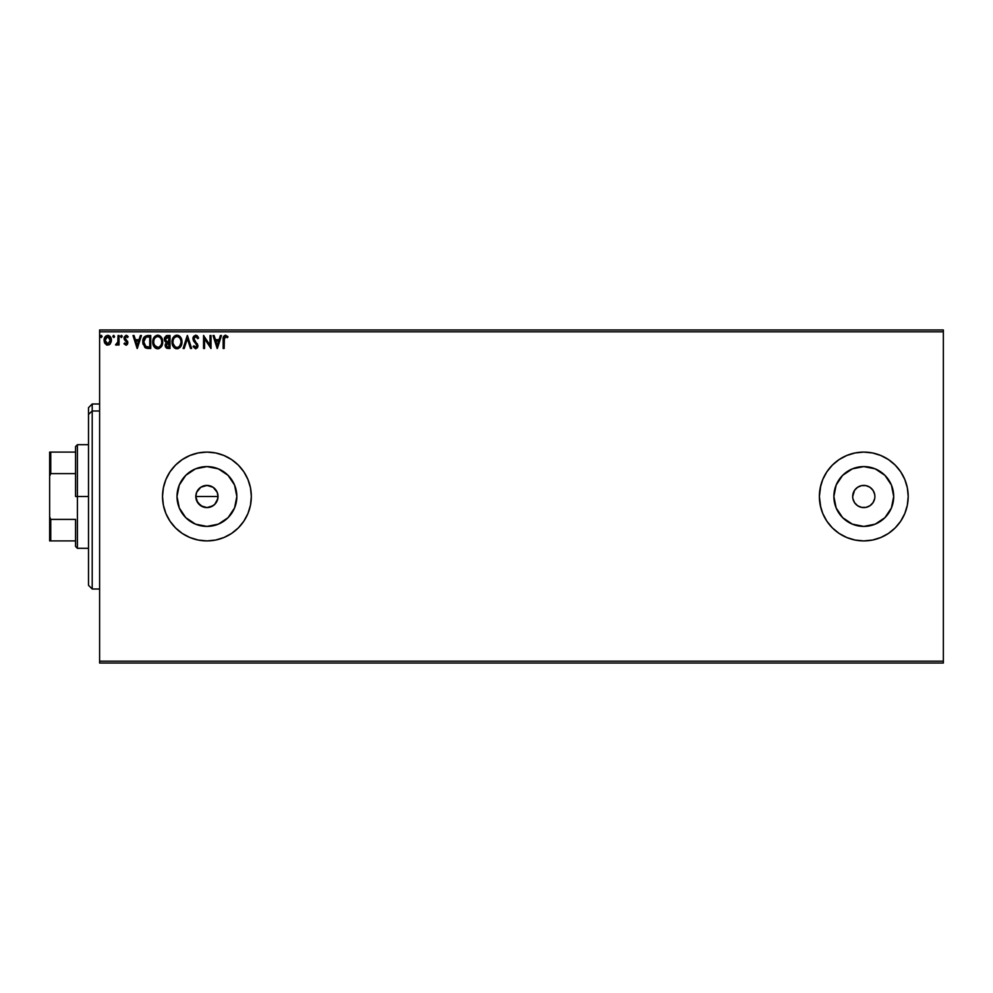 <?xml version="1.0" encoding="UTF-8"?>
<svg xmlns="http://www.w3.org/2000/svg" width="993" height="993" viewBox="0 0 993 993"><rect width="100%" height="100%" fill="white"/><g stroke="black" fill="none" stroke-linecap="round" stroke-linejoin="round"><path stroke-width="1.49" d="M213.085 505.735L206.929 507.597L200.76 505.735L196.664 500.745L195.82 496.5L196.664 492.255L200.76 487.265L204.757 485.614L209.089 485.614L213.098 487.265L217.182 492.255L218.026 496.5L217.182 500.757L218.026 496.5A11.097 11.097 0 0 1 206.929 507.597A11.097 11.097 0 0 1 195.82 496.5L197.694 502.669L202.671 506.753L206.916 507.597L211.174 506.753L214.773 504.357L217.182 500.757L215.742 503.24M236.843 496.5A29.914 29.914 0 0 1 206.929 526.414A29.914 29.914 0 0 1 177.002 496.5L179.286 485.056L185.765 475.349L195.472 468.857L206.929 466.586L218.373 468.857L228.08 475.349L234.571 485.056L236.843 496.5L234.571 507.944L228.08 517.651L218.373 524.143L206.929 526.414L195.472 524.143L185.765 517.651L179.286 507.944L177.002 496.5A29.914 29.914 0 0 1 206.929 466.586A29.914 29.914 0 0 1 236.843 496.5M893.7 496.5A29.914 29.914 0 0 1 863.786 526.414A29.914 29.914 0 0 1 833.872 496.5L836.143 485.056L842.635 475.349L852.342 468.857L863.786 466.586L875.23 468.857L884.937 475.349L891.429 485.056L893.7 496.5L891.429 507.944L884.937 517.651L875.23 524.143L863.786 526.414L852.342 524.143L842.635 517.651L836.143 507.944L833.872 496.5A29.914 29.914 0 0 1 863.786 466.586A29.914 29.914 0 0 1 893.7 496.5M855.147 540.055A44.412 44.412 0 0 0 872.45 540.055L880.779 537.523L888.462 533.427L895.19 527.904L900.713 521.176L904.809 513.493L907.341 505.164L908.198 496.5A44.412 44.412 0 0 1 863.786 540.912A44.412 44.412 0 0 1 819.374 496.5A44.412 44.412 0 0 0 822.75 513.455M820.777 507.56L819.374 496.5A44.412 44.412 0 0 1 863.786 452.088A44.412 44.412 0 0 1 908.198 496.5L907.341 487.836L904.809 479.507L900.713 471.824L895.19 465.096L888.462 459.573L880.779 455.477L872.45 452.945L863.786 452.088L855.122 452.945L846.793 455.477L839.11 459.573L832.382 465.096L826.859 471.824L822.763 479.507L820.23 487.836L819.374 496.5L820.23 505.164L822.763 513.493A44.412 44.412 0 0 0 826.846 521.139M822.763 513.493L826.859 521.176A44.412 44.412 0 0 0 855.11 540.055L863.786 540.912L872.45 540.055A44.412 44.412 0 0 0 888.437 533.44M904.238 514.833L900.713 521.176A44.412 44.412 0 0 0 908.198 496.55M162.517 496.562A44.412 44.412 0 0 0 163.361 505.102M163.386 505.226A44.412 44.412 0 0 0 165.893 513.468M243.856 521.164A44.412 44.412 0 0 0 250.472 505.214L251.328 496.5A44.412 44.412 0 0 1 206.929 540.912A44.412 44.412 0 0 1 162.517 496.5L163.373 505.164L165.893 513.493A44.412 44.412 0 0 0 169.989 521.151M165.893 513.493L170.002 521.176A44.412 44.412 0 0 0 182.228 533.402M170.002 521.176L175.525 527.904L182.253 533.427A44.412 44.412 0 0 0 198.252 540.055M182.253 533.427L189.936 537.523L198.265 540.055A44.412 44.412 0 0 0 231.568 533.44M198.265 540.055L206.929 540.912L215.593 540.055L223.922 537.523L231.592 533.427A44.412 44.412 0 0 0 243.844 521.176L247.952 513.493L250.484 505.164M250.497 505.114A44.412 44.412 0 0 0 251.328 496.562M874.883 496.5A11.097 11.097 0 0 1 863.786 507.597A11.097 11.097 0 0 1 852.689 496.5L852.9 498.66L852.689 496.5A11.097 11.097 0 0 1 863.786 485.403A11.097 11.097 0 0 1 874.883 496.5L874.672 494.34L874.883 496.5M199.072 504.345L197.359 502.135M209.089 507.386L208.307 507.522M217.815 498.66L214.773 504.345L210.888 506.877M99.61 663.026L943.35 663.026L99.61 663.026L99.61 331.823L943.35 331.823L943.35 661.177L99.61 661.177L99.61 663.026M943.35 329.974L99.61 329.974L99.61 661.177L943.35 661.177L943.35 663.026L943.35 331.823L99.61 331.823L99.61 329.974L943.35 329.974L943.35 331.823L943.35 329.974M110.434 343.59L111.353 339.383L109.354 335.808L106.139 335.808L104.302 338.563L104.625 342.821L106.946 345.043L109.913 344.211L111.402 340.227C111.427 337.546 110.211 335.919 107.74 335.361C105.283 335.919 104.066 337.546 104.091 340.227L105.059 343.59L107.74 345.154L110.434 343.59M118.043 335.522L119.036 335.522L118.043 335.522L117.807 342.275L115.548 344.832L116.901 345.005L118.043 343.59L118.043 344.993L119.036 344.993L119.036 335.522L119.036 344.993L119.036 335.522L118.043 335.522L117.882 341.952L115.548 344.832L116.305 345.154L118.043 343.59L118.043 344.993L119.036 344.993L118.043 344.993M128.171 336.639L127.6 337.521L126.235 336.515L125.019 338.042L127.836 342.672L126.161 345.142L127.389 344.323L127.824 342.3L125.031 337.769L125.962 336.553L127.6 337.521L128.171 336.639L125.875 335.373L124.137 337.148L124.348 339.556L126.843 342.722L126.099 343.963L124.597 342.995L124.013 343.801L125.937 345.154L124.013 343.801L125.937 345.154L127.836 342.672L125.019 338.042L126.235 336.515L127.6 337.521L128.171 336.639L126.123 335.361L124.013 338.092L126.843 342.722L125.875 343.988L124.597 342.995L124.013 343.801L124.597 342.995L126.099 343.963M147.46 335.522L143.873 337.471L142.818 342.734L144.941 347.538L148.789 348.481L150.75 348.481L150.75 335.522L147.746 335.522C144.283 335.994 142.632 338.092 142.781 341.84L145.71 348.009L150.75 348.481L150.75 335.522L150.75 348.481L148.789 348.481M168.189 348.481L170.014 348.481L170.014 335.522L166.129 335.808L164.366 339.196L164.863 341.195L166.414 342.511L165.26 344.484L165.645 347.165L166.948 348.32L170.014 348.481L170.014 335.522L170.014 348.481L168.177 348.481L165.198 345.266L166.179 342.399M184.214 348.481L183.134 348.481L187.28 335.522L183.134 348.481L184.214 348.481L187.367 338.65L190.519 348.481L191.599 348.481L187.454 335.522L191.599 348.481L187.454 335.522L183.134 348.481L184.214 348.481L187.367 338.65L190.519 348.481L191.599 348.481L190.519 348.481M210.032 335.522L210.032 345.154L203.553 335.522L203.553 348.481L204.558 348.481L204.558 338.812L211.025 348.481L211.025 335.522L210.032 335.522L211.025 335.522L210.032 335.522L210.032 345.154L203.553 335.522L203.553 348.481L204.558 348.481L204.558 338.812L211.025 348.481L211.025 335.522L210.826 348.481M227.968 336.689L225.523 335.187L223.413 336.863L223.152 348.481L224.145 348.481L224.406 337.384L225.696 336.528L227.459 337.682L227.968 336.689L225.523 335.187C223.549 335.87 222.755 337.372 223.152 339.73L223.152 348.481L224.145 348.481L224.145 339.854L225.535 336.515L227.459 337.682L227.968 336.689L227.459 337.682L224.914 336.726M826.859 521.176L832.382 527.904L839.11 533.427L846.793 537.523L855.122 540.055L846.793 537.523M231.592 533.427L238.332 527.904L243.856 521.176M251.328 496.5L250.484 487.836L247.952 479.507L243.856 471.824L238.332 465.096L231.592 459.573L223.922 455.477L215.593 452.945L206.929 452.088L198.265 452.945L189.936 455.477L182.253 459.573L175.525 465.096L170.002 471.824L165.893 479.507L163.373 487.836L162.517 496.5A44.412 44.412 0 0 1 206.929 452.088A44.412 44.412 0 0 1 251.328 496.5M220.409 335.522L221.489 335.522L217.343 348.481L221.489 335.522L220.409 335.522L219.081 339.68L215.444 339.68L214.103 335.522L213.023 335.522L217.169 348.481L221.489 335.522L220.409 335.522L219.081 339.68L215.444 339.68L214.103 335.522L213.023 335.522L217.169 348.481L213.023 335.522L214.103 335.522M195.671 335.187L193.623 336.379L192.927 338.7L193.573 340.996L196.763 344.956L196.167 347.339L193.871 345.812L193.101 346.619L195.596 348.804L197.359 347.798L197.88 345.266L194.256 339.991L194.045 337.93L195.733 336.515L197.768 338.675L198.575 338.017L197.148 335.746L195.671 335.187L192.927 338.7L196.912 345.837L195.609 347.476L193.871 345.812L193.101 346.619L195.596 348.804L197.917 345.787L193.933 338.712L195.733 336.515L197.768 338.675L198.575 338.017L195.671 335.187M181.967 341.94L180.056 336.602L178.119 335.349L175.823 335.361L172.658 338.588L172.286 344.335L174.818 348.171L178.194 348.63L180.813 346.408L181.967 341.94C182.017 338.253 180.354 336.006 176.977 335.187C173.601 336.031 171.938 338.303 172.012 342.002C171.938 345.738 173.626 348.009 177.052 348.804C180.403 347.922 182.042 345.638 181.967 341.94L181.905 343.094M162.703 341.94L160.792 336.602L158.855 335.349L156.559 335.361L153.394 338.588L153.021 344.335L155.566 348.171L158.942 348.63L161.549 346.408L162.703 341.94C162.753 338.253 161.089 336.006 157.713 335.187C154.337 336.031 152.686 338.303 152.748 342.002C152.686 345.738 154.362 348.009 157.788 348.804C161.139 347.922 162.778 345.638 162.703 341.94M140.373 335.522L141.453 335.522L137.307 348.481L141.453 335.522L140.373 335.522L139.032 339.68L135.396 339.68L134.067 335.522L132.988 335.522L137.133 348.481L141.453 335.522L140.373 335.522L139.032 339.68L135.396 339.68L134.067 335.522L132.988 335.522L137.133 348.481L132.988 335.522L134.067 335.522M120.525 336.441L121.357 335.361L122.189 336.441L121.99 335.721L120.575 336.068L121.171 337.496L122.189 336.441L121.357 337.521L122.189 336.441L121.357 337.521L120.525 336.428L121.357 335.361L120.525 336.441L121.357 335.361L122.189 336.441L121.357 337.521L120.525 336.441L121.357 335.361L122.189 336.441L121.456 337.508M113.723 335.361L114.555 336.441L113.537 335.386L112.941 336.813L114.344 337.148L114.555 336.441L113.723 337.521L114.555 336.441L113.723 337.521L112.892 336.441L113.723 337.521L112.892 336.441L113.723 335.361L112.892 336.441L113.723 335.361L114.555 336.441L113.723 337.521L112.892 336.441M101.174 335.361L102.093 336.242L100.641 335.721L101.087 337.496L102.105 336.441L101.274 337.521L102.105 336.441L101.274 337.521L100.442 336.441L101.274 337.521L100.442 336.441L101.274 335.361L100.442 336.441L101.274 335.361L102.105 336.441L101.274 337.521L100.442 336.441L101.36 337.508M819.374 496.5L820.777 485.44M863.786 452.088L869.583 452.473M900.713 471.824L904.809 479.507M216.164 490.331L214.773 488.655M213.098 487.278L206.929 485.403L200.76 487.265L197.694 490.331L199.258 488.469M836.751 461.273L833.698 463.843L839.097 459.585L846.793 455.477M908.198 496.45A44.412 44.412 0 0 0 888.474 459.585L889.654 460.404M895.19 527.904L894.209 528.847M836.751 531.727L839.097 533.415M873.021 490.331L869.955 487.265L873.021 490.331L874.672 494.34M865.958 485.614L861.626 485.614L865.958 485.614L869.955 487.265M857.617 487.265L854.551 490.331L857.617 487.265L861.626 485.614M852.9 494.34L852.689 496.5L854.551 490.331M854.551 502.669L857.617 505.735L854.551 502.669L852.9 498.66M861.626 507.386L865.958 507.386L861.626 507.386L857.617 505.735M869.955 505.735L873.021 502.669L869.955 505.735L865.958 507.386M251.328 496.438A44.412 44.412 0 0 0 250.497 487.886M250.472 487.786A44.412 44.412 0 0 0 243.856 471.836M243.844 471.824A44.412 44.412 0 0 0 231.63 459.598M231.568 459.56A44.412 44.412 0 0 0 198.277 452.945M198.252 452.945A44.412 44.412 0 0 0 182.29 459.56M182.228 459.598A44.412 44.412 0 0 0 170.014 471.812M169.989 471.849A44.412 44.412 0 0 0 165.905 479.482M165.893 479.532A44.412 44.412 0 0 0 163.386 487.774M163.361 487.898A44.412 44.412 0 0 0 162.517 496.438M189.936 455.477L187.627 456.507M888.437 459.56A44.412 44.412 0 0 0 855.147 452.945M855.11 452.945A44.412 44.412 0 0 0 826.884 471.799M826.846 471.861A44.412 44.412 0 0 0 822.775 479.47M895.19 465.096L894.209 464.153M893.129 490.666L891.429 485.056M857.952 467.157L852.342 468.857M834.443 502.334L836.143 507.944M869.62 525.843L875.23 524.143M874.672 498.66L873.021 502.669M236.272 490.666L234.571 485.056M201.095 467.157L195.472 468.857M177.586 502.334L179.286 507.944M212.763 525.843L218.373 524.143M196.043 494.34L195.82 496.5A11.097 11.097 0 0 1 206.929 485.403A11.097 11.097 0 0 1 218.026 496.5L217.182 492.243M202.684 486.247L204.757 485.614M206.929 485.403L209.089 485.614M217.815 494.34L218.026 496.5L195.82 496.5L218.026 496.5M206.929 507.597L204.757 507.386M202.684 506.753L200.76 505.735M196.664 500.745L195.82 496.5M197.694 490.331L196.664 492.255M224.145 348.481L223.152 348.481M223.152 339.109L223.177 338.476M223.189 338.414L223.239 337.781M227.459 337.682L225.696 336.528M226.851 337.161L225.535 336.515M224.257 337.868L224.555 337.099M217.256 345.353L215.866 341.009L218.646 341.009L217.256 345.353L215.866 341.009L218.646 341.009L217.256 345.353M204.558 348.481L203.553 348.481L203.788 335.522M197.756 336.428L198.352 337.496M198.575 338.017L197.768 338.675L197.446 337.968M196.726 336.962L195.733 336.515M193.958 338.315L194.479 340.376M193.933 338.712L194.007 339.37M197.297 343.652L197.905 346.048M197.88 346.321L197.359 347.798M193.101 346.619L193.871 345.812L195.298 347.438M196.837 346.42L196.229 344.062M196.316 344.161L195.708 343.504M192.965 338.092L193.138 337.335M194.814 336.826L195.547 336.528M181.136 345.8L181.533 344.832M180.49 346.88L179.77 347.687M175.885 348.642L175.24 348.394M172.248 344.199L172.074 343.193M172.025 342.597L172.025 341.418M172.074 340.847L172.161 340.227M173.899 336.627L175.19 335.609M179.299 335.932L180.043 336.59M180.428 337.037L179.174 335.845M180.912 337.744L181.309 338.539M181.421 338.812L181.694 339.631M173.924 347.413L174.818 348.171M177.474 336.553L177.002 336.515C179.696 337.186 181.024 338.998 180.974 341.952L180.925 341.033L180.974 341.952C181.036 344.919 179.708 346.768 177.002 347.476C174.296 346.793 172.956 344.968 173.005 342.002L173.005 342.002C172.943 339.023 174.272 337.186 177.002 336.515L177.474 336.553M178.951 337.198L180.081 338.501M180.031 338.402L180.825 340.4M180.925 342.895L179.671 346.073M175.252 346.917L173.229 343.863M176.543 347.438L175.649 347.153M173.229 340.14L173.738 338.762M178.368 347.14L177.474 347.438M180.043 345.539L178.765 346.905M180.465 344.708L180.763 343.801M167.01 348.332L165.645 347.165M165.421 346.669L165.248 345.974M164.366 339.196L166.414 342.511L164.366 339.196L167.42 335.522L170.014 335.522L167.42 335.522M164.788 337.26L164.428 338.402M166.129 335.808L166.762 335.584M164.49 340.227L164.863 341.195M165.21 345.576L166.39 348.046M165.769 340.636L165.533 338.228L165.372 339.196L169.021 336.85L169.021 341.666L166.936 341.518L168.512 341.666L166.936 341.518L165.421 339.78M167.805 347.14L166.191 345.241L168.512 342.995L167.594 343.081L169.021 342.995L169.021 347.153L167.134 347.004M166.625 346.644L166.29 345.986M168.512 342.995L169.021 347.153L167.991 347.153M161.549 346.396L162.269 344.819M156.621 348.642L155.963 348.394M155.566 348.171L153.94 346.483M155.553 348.158L154.883 347.637M154.809 347.55L153.952 346.495M152.996 344.223L152.81 343.193M153.183 339.122L155.181 336.106M160.034 335.919L160.779 336.59M161.164 337.037L159.91 335.845M162.157 338.812L162.43 339.631M154.635 336.627L153.927 337.558M157.515 336.528L157.75 336.515C160.432 337.186 161.76 338.998 161.71 341.952L161.66 341.033L161.71 341.952C161.772 344.919 160.456 346.768 157.75 347.476C155.032 346.793 153.692 344.968 153.741 342.002L153.741 342.002C153.679 339.023 155.007 337.186 157.75 336.515L157.75 336.515M154.697 345.576L158.21 347.438L155.405 346.445L153.965 343.863M153.965 340.14L154.25 339.246M161.561 340.4L161.66 341.021M159.687 337.198L160.829 338.501M159.103 347.14L158.21 347.438M161.201 344.708L159.501 346.905M161.66 342.895L161.499 343.814M148.007 348.456L146.765 348.332M143.066 344.31L142.918 343.628M143.178 339.023L143.414 338.365M145.909 346.619L143.774 341.84L146.021 337.186L149.757 336.85L149.757 347.153L145.462 346.321M148.379 347.128L147.647 347.091M143.774 341.84L143.911 340.289L143.774 341.84M143.898 343.293L143.811 342.573M144.27 344.658L144.059 344.012M144.63 345.353L144.295 344.695M144.382 338.861L143.911 340.289M137.22 345.353L135.83 341.009L138.61 341.009L137.22 345.353L135.83 341.009L138.61 341.009L137.22 345.353M124.845 343.342L125.875 343.988L126.843 342.722L124.013 338.092L124.348 339.556M124.597 342.995L125.875 343.988L126.843 342.722L125.602 340.884L126.843 342.722L125.677 343.963M126.62 335.423L127.315 335.733M127.6 337.521L125.962 336.553M125.081 337.533L126.31 339.929M125.019 338.042L125.379 339.122M127.514 341.207L127.836 342.672L127.514 341.207M126.769 344.931L127.737 343.528M127.824 342.3L127.663 341.555M126.781 343.156L126.297 343.863M122.189 336.441L121.357 337.521L122.189 336.441L121.357 335.361L122.189 336.441M116.206 345.142L118.043 343.59L116.305 345.154L115.548 344.832L116.789 343.926M116.305 345.154L115.548 344.832L116.305 345.154M117.981 341.145L118.018 340.239M118.043 339.345L118.043 338.7M118.03 339.519L118.018 340.326M113.537 335.386L112.941 336.068M106.934 345.043L106.276 344.77M104.613 342.796L104.339 342.064M104.327 342.002L104.153 341.145M107.952 335.361L108.585 335.46M109.354 335.808L110.881 337.707M111.278 338.961L111.39 339.805M111.34 341.12L111.166 341.989M109.292 344.72L109.913 344.211M104.315 341.989L104.625 342.821M110.397 340.227L110.248 338.973L110.397 340.227L107.74 343.988L105.084 340.227L107.74 336.515L110.397 340.537M107.12 343.888L105.68 342.585M105.233 341.48L105.121 340.86M105.879 337.546L106.561 336.888M105.233 338.973L105.705 337.806M108.361 336.615L109.503 337.409M102.105 336.441L101.274 337.521M101.087 335.386L100.492 336.068M167.879 336.85L169.021 336.85L168.512 341.666M157.974 336.528L158.657 336.652M161.201 339.221L161.499 340.102M148.689 336.85L149.757 336.85L149.757 347.153L149.099 347.153M145.599 346.433L144.829 345.651M144.705 338.303L145.288 337.657M109.776 337.806L110.248 338.973M92.212 410.99L92.212 403.99L92.212 410.99L99.61 410.99L92.212 410.99L92.212 589.01L92.212 410.99L88.501 414.416L92.212 410.99M88.501 407.689L88.501 414.416L88.501 407.689L92.212 403.99L99.61 403.99M88.501 585.311L88.501 414.416L88.501 585.311L92.212 589.01L99.61 589.01M75.555 452.088L75.555 496.5L77.404 496.5L77.404 444.69L77.404 496.5L88.501 496.5L77.404 496.5L77.404 548.31L77.404 496.5L75.555 496.5L75.555 446.54L75.555 452.088L49.65 452.088L49.65 476.156L50.755 473.611L75.555 473.611L50.755 473.611L50.755 452.088L50.755 473.611L49.65 476.156L49.65 452.088L75.555 452.088M75.555 519.389L75.555 546.46L75.555 519.389L50.755 519.389L49.65 516.844L49.65 476.156L49.65 540.912L75.555 540.912L50.755 540.912L50.755 519.389L50.755 540.912L49.65 540.912L49.65 516.844L50.755 519.389L75.555 519.389M75.555 446.54L77.404 444.69L88.501 444.69M88.501 548.31L77.404 548.31L75.555 546.46"/></g></svg>
